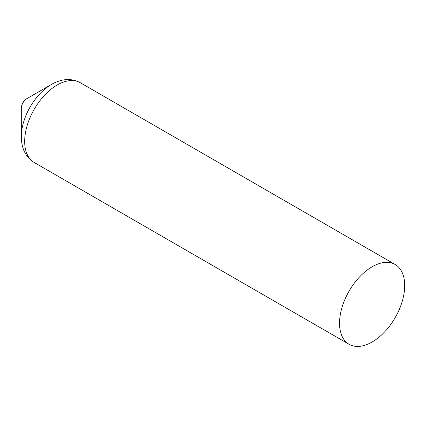 <?xml version="1.0" encoding="UTF-8"?>
<svg xmlns="http://www.w3.org/2000/svg" width="426" height="426" viewBox="0 0 426 426"><rect width="100%" height="100%" fill="white"/><g stroke="black" fill="none" stroke-linecap="round" stroke-linejoin="round"><path stroke-width="0.64" d="M349.091 344.288A46.067 26.598 -60 0 1 349.091 291.091A46.067 26.598 -60 0 1 395.158 264.498A46.067 26.598 -60 0 1 404.7 285.585A46.067 26.598 -60 0 1 384.593 331.945A46.067 26.598 -60 0 1 349.091 344.288L34.213 162.492C25.917 157.354 21.614 148.962 21.305 137.326A42.76 24.687 -60 0 1 51.535 84.385A42.76 24.687 -60 0 1 52.031 84.103L26.913 98.603A11.518 11.518 0 0 0 21.3 108.326A8.078 4.665 -60 0 1 21.3 108.321A8.078 4.665 -60 0 1 26.913 98.603A8.078 4.665 -60 0 1 26.918 98.603A8.078 4.665 -60 0 1 27.008 98.544M34.213 162.492A46.067 26.598 -60 0 1 27.152 125.579A46.067 26.598 -60 0 1 57.244 84.982A46.067 26.598 -60 0 1 80.28 82.703L395.158 264.498M52.031 84.103C62.26 78.554 71.68 78.086 80.28 82.703M21.305 137.326L21.3 108.326"/></g></svg>
